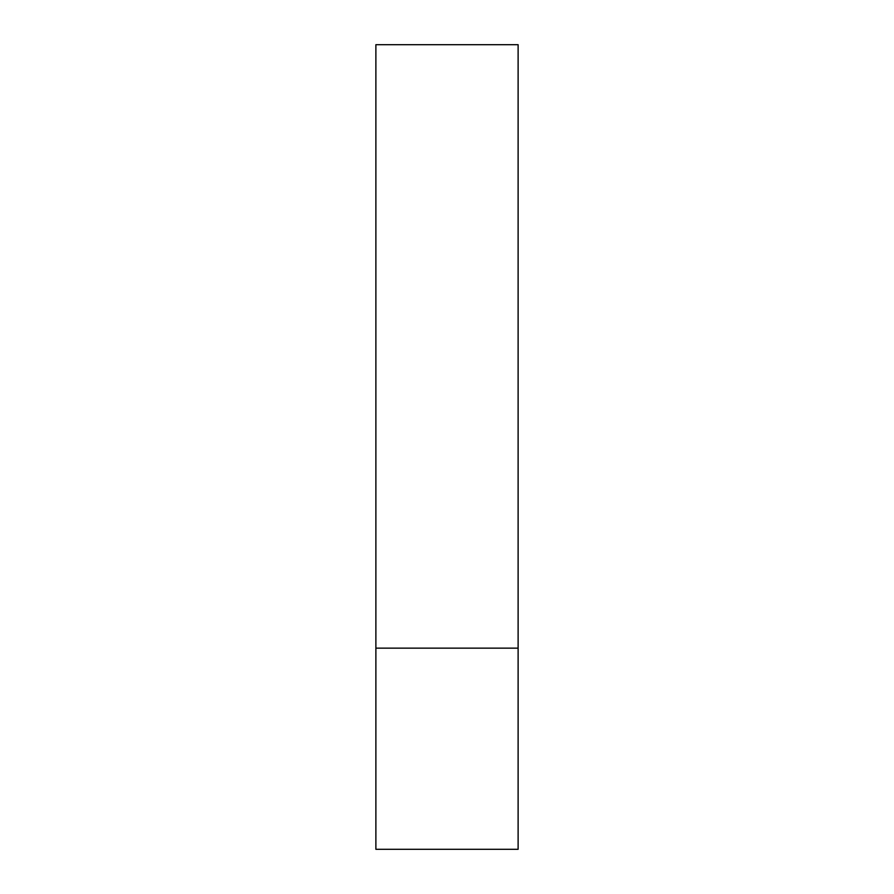 <?xml version="1.0" encoding="UTF-8"?>
<svg xmlns="http://www.w3.org/2000/svg" width="894" height="894" viewBox="0 0 894 894"><rect width="100%" height="100%" fill="white"/><g stroke="black" fill="none" stroke-linecap="round" stroke-linejoin="round"><path stroke-width="1.34" d="M375.882 44.7L518.118 44.7L518.118 849.3L375.882 849.3L518.118 849.3L518.118 648.15L375.882 648.15L375.882 849.3L375.882 648.15L518.118 648.15L518.118 44.7L375.882 44.7L375.882 648.15L375.882 44.7"/></g></svg>
